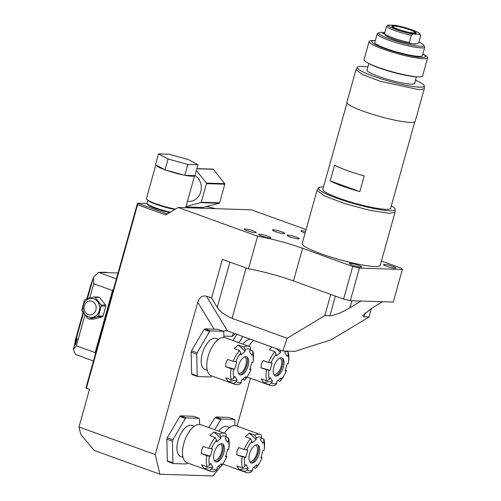 <?xml version="1.0" encoding="UTF-8"?>
<svg xmlns="http://www.w3.org/2000/svg" width="501" height="501" viewBox="0 0 501 501"><rect width="100%" height="100%" fill="white"/><g stroke="black" fill="none" stroke-linecap="round" stroke-linejoin="round"><path stroke-width="0.75" d="M415.486 80.216A34.776 4.722 -164.4 0 1 424.328 85.959A34.776 4.722 -164.4 0 1 419.494 87.161A34.776 4.722 -164.4 0 1 380.61 78.651A34.776 4.722 -164.4 0 1 357.382 67.266A34.776 4.722 -164.4 0 1 362.129 66.395A34.776 4.722 -164.4 0 1 367.922 66.94M368.88 63.508L367.026 70.14A24.693 3.35 15.6 0 0 383.985 78.244A24.693 3.35 15.6 0 0 411.177 84.149A24.693 3.35 15.6 0 0 414.59 83.416L416.444 76.785M424.328 85.959L424.284 88.727L419.375 89.779L380.334 81.294L362.342 74.492L355.986 69.664L357.382 67.266M355.986 69.658L346.88 102.285A35.452 4.81 15.6 0 0 371.228 113.921A35.452 4.81 15.6 0 0 410.269 122.407A35.452 4.81 -164.4 0 0 415.172 121.355L424.284 88.727M414.778 121.837L390.642 208.284A35.202 4.778 -164.4 0 1 385.77 209.324A35.202 4.778 15.6 0 1 347.005 200.901A35.202 4.778 15.6 0 1 322.832 189.347L346.968 102.905M330.184 180.88L334.574 165.173A35.202 4.778 -164.4 0 0 364.233 175.907L359.843 191.614A35.202 4.778 -164.4 0 1 330.184 180.88L359.843 191.614M391.319 205.842A39.842 5.405 -164.4 0 1 395.139 209.33A39.842 5.405 -164.4 0 1 389.596 210.708A39.842 5.405 -164.4 0 1 345.051 200.957A39.842 5.405 -164.4 0 1 318.442 187.919A39.842 5.405 -164.4 0 1 323.514 186.911M395.139 209.33L395.089 212.13L389.477 213.332L370.107 210.401L344.851 203.631L324.297 195.86L317.033 190.336L318.442 187.919M395.089 212.13L380.246 265.292A40.518 5.498 -164.4 0 1 374.635 266.494A40.518 5.498 -164.4 0 1 330.015 256.794A40.518 5.498 -164.4 0 1 302.191 243.499L317.033 190.336M402.372 269.45L359.43 268.073L350.318 300.694L393.266 302.078L402.372 269.45L400.725 268.022L381.43 261.04M306.073 229.59L251.483 209.831L178.224 207.477L257.608 236.215A43.048 5.843 -164.4 0 1 302.598 248.333L352.729 266.482L359.43 268.073M290.023 236.904A6.331 0.858 15.6 0 0 299.279 238.708A6.331 0.858 15.6 0 0 296.335 237.105A6.331 0.858 15.6 0 0 287.079 235.301A6.331 0.858 15.6 0 0 290.023 236.904M275.4 231.612A6.331 0.858 15.6 0 0 284.656 233.416A6.331 0.858 15.6 0 0 281.719 231.813A6.331 0.858 15.6 0 0 272.463 230.009A6.331 0.858 15.6 0 0 275.4 231.612M392.759 266.388A6.331 0.858 15.6 0 0 383.503 264.584A6.331 0.858 15.6 0 0 386.44 266.188A6.331 0.858 15.6 0 0 395.696 267.991A6.331 0.858 15.6 0 0 392.759 266.388M358.653 265.292A6.331 0.858 15.6 0 0 349.397 263.488A6.331 0.858 15.6 0 0 352.341 265.092A6.331 0.858 15.6 0 0 361.59 266.895A6.331 0.858 15.6 0 0 358.653 265.292M253.293 230.905A6.331 0.858 15.6 0 0 244.037 229.095A6.331 0.858 15.6 0 0 246.98 230.698A6.331 0.858 15.6 0 0 256.236 232.502A6.331 0.858 15.6 0 0 253.293 230.905M305.579 231.374A6.331 0.858 15.6 0 0 300.882 230.923A6.331 0.858 15.6 0 0 303.819 232.527A6.331 0.858 15.6 0 0 305.134 232.971M267.916 236.196A6.331 0.858 15.6 0 0 258.66 234.393A6.331 0.858 15.6 0 0 261.603 235.99A6.331 0.858 15.6 0 0 270.859 237.793A6.331 0.858 15.6 0 0 267.916 236.196M250.45 378.274L237.086 426.132M178.224 207.477L165.787 214.948L137.593 204.74L86.347 388.281L89.479 389.415L78.989 426.99L155.222 454.589L197.757 302.26C199.342 297.344 202.204 295.308 206.356 296.154L211.579 298.045L217.259 307.376C220.177 311.766 225.118 315.423 232.069 318.335L287.129 338.269L324.817 315.617L329.871 315.78C335.438 315.091 342.152 312.392 350.005 307.683L351.94 300.75M167.716 213.789L166.758 213.758L165.787 214.948M166.758 213.758L137.518 203.174L137.593 204.74M257.608 236.215L248.502 268.837L222.375 259.38L211.579 298.045M155.222 454.589L159.932 474.247L94.138 450.43L80.755 434.361L78.989 426.99M159.932 474.247L212.981 475.95L220.158 467.151M215.868 208.685L208.009 206.819L205.61 206.738M87.468 298.665L93.405 277.397L93.693 283.716L112.493 290.517A50.012 24.017 -70.1 0 1 113.502 289.183L137.518 203.174L147 203.481M147.814 200.168L146.968 203.199A18.362 2.492 15.6 0 0 147.043 203.575L147.57 204.489A17.598 2.386 15.6 0 0 169.632 212.637M116.395 278.819L98.565 272.369L118.023 272.995M93.405 277.397A50.012 24.017 -70.1 0 1 98.565 272.369M112.493 290.517L95.152 352.61A50.012 24.017 109.9 0 0 95.409 353.988L113.502 289.183M86.347 388.281L85.934 387.918L95.409 353.988M95.152 352.61L76.359 345.809L73.34 349.26L83.492 312.9M73.34 349.26A50.012 24.017 109.9 0 0 75.626 354.533L93.455 360.983M76.359 345.809L85.007 314.822M89.679 298.095L93.693 283.716M77.022 339.139L75.582 344.293C75.094 345.295 75.012 345.17 75.344 343.93C75.012 345.17 75.094 345.295 75.582 344.293A8.861 4.258 109.9 0 1 77.022 339.139C77.173 337.843 77.066 337.806 76.709 339.027C77.066 337.806 77.173 337.843 77.022 339.139M102.342 316.864L93.493 319.143L88.946 318.999L97.795 316.713L102.342 316.864A11.398 9.876 91.8 0 0 103.043 316.125L105.824 306.161A11.398 9.876 91.8 0 0 105.63 305.103L99.561 297.419A11.398 9.876 91.8 0 0 98.666 297.093L94.119 296.949L85.27 299.229A11.398 9.876 -88.2 0 0 84.569 299.967L81.788 309.931A11.398 9.876 -88.2 0 0 81.982 310.989L88.051 318.674A11.398 9.876 -88.2 0 0 88.946 318.999M99.561 297.419L95.015 297.275A11.398 9.876 -88.2 0 0 94.119 296.949M95.015 297.275L101.077 304.952L105.63 305.103M101.077 304.952A11.398 9.876 91.8 0 1 101.277 306.017L105.824 306.161M101.277 306.017L98.497 315.981L103.043 316.125M98.497 315.981A11.398 9.876 91.8 0 1 97.795 316.713M88.877 317.033A9.494 8.229 -88.2 0 0 91.101 317.459L91.226 317.465A9.494 8.229 91.8 0 0 99.636 309.537A9.494 8.229 91.8 0 0 94.063 298.909A9.494 8.229 -88.2 0 0 91.84 298.483A9.494 8.229 -88.2 0 0 91.771 298.477M76.421 338.231L75.983 338.075L75.375 340.054L74.599 344.763M106.813 272.632L105.724 272.237L98.591 272.369M98.534 272.394L94.357 276.358M93.036 278.713L90.681 285.213L89.992 287.887L90.43 288.05M89.992 287.887L86.949 298.796M83.135 312.449L75.983 338.075M147.043 203.575A18.362 2.492 15.6 0 0 170.428 212.161M174.868 209.493A18.362 2.492 -164.4 0 1 148.096 200.344M155.824 164.904L146.411 198.615A20.134 2.73 15.6 0 0 155.761 203.707A20.134 2.73 15.6 0 0 175.469 209.13M158.56 153.863L155.523 164.741L155.842 164.91A20.134 2.73 15.6 0 0 164.716 169.695L165.706 170.052A20.134 2.73 15.6 0 0 184.099 175.143L185.107 175.337A20.134 2.73 15.6 0 0 194.626 175.644L194.97 175.651L198.008 164.779L188.495 159.65L168.768 154.195L158.56 153.863L168.073 158.992L187.8 164.453L198.008 164.779M194.995 175.569A13.677 11.849 -88.2 0 1 200.751 191.802A13.677 11.849 91.8 0 1 189.034 201.389L187.455 201.339M185.107 175.337L194.626 175.644L185.677 207.715M184.763 175.325L187.8 164.453M165.706 170.052L184.099 175.143M165.036 169.87L168.073 158.992M155.842 164.91L164.716 169.695M186.021 206.481L200.901 202.642A20.009 17.335 91.8 0 0 201.289 202.235L206.481 183.642A20.009 17.335 -88.2 0 0 206.368 183.059L196.423 170.465M201.289 202.235L219.601 202.824L224.792 184.23A20.009 17.335 -88.2 0 0 224.686 183.648L213.363 169.313A20.009 17.335 -88.2 0 0 212.869 169.131L196.937 168.618M206.481 183.642L224.792 184.23M185.89 206.951L202.705 207.489L219.219 203.231A20.009 17.335 91.8 0 0 219.601 202.824M206.368 183.059L224.686 183.648M196.893 168.781L213.363 169.313M200.901 202.642L219.219 203.231M222.926 331.148L225.726 330.629L227.542 330.973L282.89 351.007L287.129 338.269M330.735 294.438L324.817 315.617M350.318 300.694L343.617 299.103L293.492 280.955L302.598 248.333M248.502 268.837A43.048 5.843 -164.4 0 1 293.492 280.955M352.729 266.482L343.617 299.103M361.058 301.038L350.005 307.683M382.532 301.734L371.479 308.372L362.643 315.736L363.976 316.876L365.11 312.806M282.89 351.007L294.895 351.395L331.336 339.691L369.03 317.039L363.976 316.876M371.441 308.397L369.03 317.039M233.535 333.14L232.27 336.371L223.866 336.102M236.879 334.349L233.003 340.536M242.728 336.472L239.058 342.728M242.885 344.112A16.458 7.903 -70.1 0 1 250.938 339.44M248.621 346.185A20.259 9.732 -70.1 0 1 253.819 340.486M285.664 351.188L288.138 352.078A20.259 9.732 -70.1 0 1 288.382 363.194L288.3 363.588A17.729 8.511 109.9 0 0 288.1 354.633L288.138 352.078M260.99 367.809L270.064 370.32L272.087 363.068L268.536 362.555L263.019 360.563L261.315 363.995L260.99 367.809L266.507 369.807A20.259 9.732 109.9 0 0 266.757 380.923L261.24 378.925L263.513 382.658L269.024 384.655A20.259 9.732 109.9 0 0 270.553 385.551A20.259 9.732 109.9 0 0 275.669 384.868L276.828 383.146L276.79 381.374L281.08 377.854L281.124 379.626A17.729 8.511 109.9 0 0 284.33 374.98A17.729 8.511 109.9 0 0 286.278 370.84L286.359 370.446L285.413 370.101M268.536 362.555A20.259 9.732 -70.1 0 1 274.93 351.658L276.183 354.251A17.729 8.511 109.9 0 0 271.028 363.037M271.692 346.955L269.413 349.66L274.93 351.658M288.1 354.633L287.086 356.368L284.812 352.635L285.714 351.101M286.278 370.84L285.219 370.809L287.242 363.557L288.3 363.588M277.786 380.56L279.965 381.349A20.259 9.732 109.9 0 0 283.929 375.687L284.33 374.98M279.965 381.349L281.124 379.626M269.024 384.655L271.473 382.971A17.729 8.511 109.9 0 0 276.828 383.146M263.513 382.658L272.494 381.236L271.473 382.971M266.507 369.807L269.006 370.283A17.729 8.511 109.9 0 0 269.206 379.244L270.221 377.51L272.494 381.236M269.206 379.244L266.757 380.923M270.064 370.32L269.006 370.283M276.402 348.658L280.516 352.497L276.22 356.017L276.183 354.251M280.516 352.497L280.128 350.005M281.23 350.406A17.729 8.511 109.9 0 0 280.479 350.731M273.872 366.782A9.588 4.603 -70.1 0 1 283.121 358.879A9.588 4.603 -70.1 0 1 283.434 367.089A9.588 4.603 109.9 0 1 276.921 375.988A9.588 4.603 109.9 0 1 273.872 366.782M275.932 376.082A10.909 5.235 109.9 0 0 282.213 366.431A10.909 5.235 109.9 0 0 282.414 358.177M279.996 358.015A8.861 4.258 -70.1 0 1 281.193 366.4A8.861 4.258 109.9 0 1 273.972 374.654M215.073 417.671L220.653 419.694A27.223 13.076 -70.1 0 1 221.473 419.018L234.418 419.437L228.838 417.414L215.893 417.001A27.223 13.076 -70.1 0 0 215.073 417.671L208.71 427.528M234.975 425.543L234.856 420.151A27.223 13.076 -70.1 0 0 234.418 419.437M220.653 419.694L214.766 429.72M218.599 431.11A16.458 7.903 -70.1 0 1 227.172 426.589L229.571 427.453M215.893 417.001L221.473 419.018M224.329 433.183A20.259 9.732 -70.1 0 1 236.196 425.812L260.05 434.448A20.259 9.732 -70.1 0 1 261.578 435.344L261.541 437.899A17.729 8.511 109.9 0 0 256.186 437.724L254.934 435.131A20.259 9.732 -70.1 0 1 260.05 434.448M261.372 438.181L263.845 439.076A20.259 9.732 -70.1 0 1 264.096 450.192L264.008 450.587A17.729 8.511 109.9 0 0 263.808 441.632L263.845 439.076M236.704 454.808L245.772 457.319L247.795 450.067L244.244 449.554L238.726 447.556L237.023 450.988L236.704 454.808L242.221 456.806A20.259 9.732 109.9 0 0 242.465 467.921L236.954 465.924L239.221 469.65L244.738 471.648A20.259 9.732 109.9 0 0 246.26 472.549A20.259 9.732 109.9 0 0 251.383 471.861L252.542 470.145L252.498 468.372L256.794 464.853L256.831 466.625A17.729 8.511 109.9 0 0 260.038 461.972A17.729 8.511 109.9 0 0 261.985 457.839L262.073 457.444L261.127 457.1M244.244 449.554A20.259 9.732 -70.1 0 1 250.638 438.651L251.89 441.243A17.729 8.511 109.9 0 0 246.736 450.03M254.934 435.131L249.417 433.14L245.121 436.653L250.638 438.651M263.808 441.632L262.793 443.366L260.52 439.634L261.541 437.899M261.985 457.839L260.927 457.801L262.956 450.556L264.008 450.587M253.5 467.552L255.673 468.341A20.259 9.732 109.9 0 0 259.643 462.686L260.038 461.972M255.673 468.341L256.831 466.625M244.738 471.648L247.181 469.969A17.729 8.511 109.9 0 0 252.542 470.145M239.221 469.65L248.202 468.235L247.181 469.969M242.221 456.806L244.713 457.281A17.729 8.511 109.9 0 0 244.914 466.243L245.935 464.502L248.202 468.235M244.914 466.243L242.465 467.921M245.772 457.319L244.713 457.281M249.417 433.14L256.224 439.496L251.934 443.016L251.89 441.243M256.224 439.496L256.186 437.724M249.579 453.781A9.588 4.603 -70.1 0 1 258.829 445.877A9.588 4.603 -70.1 0 1 259.149 454.088A9.588 4.603 109.9 0 1 252.636 462.987A9.588 4.603 109.9 0 1 249.579 453.781M251.646 463.074A10.909 5.235 109.9 0 0 257.921 453.43A10.909 5.235 109.9 0 0 258.128 445.17M255.71 445.007A8.861 4.258 -70.1 0 1 256.907 453.399A8.861 4.258 109.9 0 1 249.68 461.653M173.352 463.557L167.779 461.534A27.223 13.076 -70.1 0 1 167.34 460.82L166.858 439.164A27.223 13.076 -70.1 0 1 167.046 438.469A27.223 13.076 -70.1 0 1 167.246 437.78L172.826 439.797A27.223 13.076 109.9 0 0 172.438 441.187L172.92 462.843A27.223 13.076 109.9 0 0 173.352 463.557L186.303 463.97A27.223 13.076 109.9 0 0 187.124 463.3L187.361 462.893M179.709 416.538L185.282 418.554A27.223 13.076 -70.1 0 1 186.109 417.884L199.054 418.297L193.474 416.281L180.529 415.861A27.223 13.076 -70.1 0 0 179.709 416.538L167.246 437.78M199.605 424.41L199.486 419.011A27.223 13.076 -70.1 0 0 199.054 418.297M185.282 418.554L172.826 439.797M194.2 426.32L191.808 425.449A16.458 7.903 -70.1 0 0 177.993 440.661A16.458 7.903 109.9 0 0 180.598 456.405L182.997 457.275M167.34 460.82L172.92 462.843M166.858 439.164L172.438 441.187M180.529 415.861L186.109 417.884M201.333 453.668L210.407 456.179L212.43 448.927L208.873 448.42L203.362 446.422L201.653 449.854L201.333 453.668L206.85 455.666A20.259 9.732 109.9 0 0 207.101 466.782L201.584 464.784L203.857 468.516L209.368 470.514A20.259 9.732 109.9 0 0 210.896 471.41L187.036 462.774A20.259 9.732 109.9 0 1 183.829 443.398A20.259 9.732 -70.1 0 1 200.826 424.673L224.686 433.315A20.259 9.732 -70.1 0 1 226.208 434.21L226.176 436.766A17.729 8.511 109.9 0 0 220.822 436.59L219.563 433.998A20.259 9.732 -70.1 0 1 224.686 433.315M226.007 437.047L228.481 437.943A20.259 9.732 -70.1 0 1 228.725 449.059L228.644 449.453A17.729 8.511 109.9 0 0 228.443 440.492L228.481 437.943M208.873 448.42A20.259 9.732 -70.1 0 1 215.273 437.517L216.526 440.11A17.729 8.511 109.9 0 0 211.372 448.896M219.563 433.998L214.052 432L209.756 435.519L215.273 437.517M228.443 440.492L227.423 442.226L225.156 438.5L226.176 436.766M218.129 466.418L220.308 467.208L221.467 465.485A17.729 8.511 109.9 0 0 224.673 460.839A17.729 8.511 109.9 0 0 226.621 456.699L225.563 456.668L227.586 449.416L228.644 449.453M220.308 467.208A20.259 9.732 109.9 0 0 224.273 461.553L224.673 460.839M210.896 471.41A20.259 9.732 109.9 0 0 216.012 470.727L217.171 469.005L217.133 467.239L221.423 463.719L221.467 465.485M225.757 455.966L226.702 456.305L226.621 456.699M209.368 470.514L211.817 468.836A17.729 8.511 109.9 0 0 217.171 469.005M203.857 468.516L212.837 467.101L211.817 468.836M206.85 455.666L209.349 456.148A17.729 8.511 109.9 0 0 209.55 465.103L210.564 463.369L212.837 467.101M209.55 465.103L207.101 466.782M210.407 456.179L209.349 456.148M214.052 432L220.86 438.362L216.564 441.882L216.526 440.11M220.86 438.362L220.822 436.59M214.215 452.647A9.588 4.603 -70.1 0 1 223.459 444.738A9.588 4.603 -70.1 0 1 223.778 452.954A9.588 4.603 109.9 0 1 217.265 461.847A9.588 4.603 109.9 0 1 214.215 452.647M216.275 461.941A10.909 5.235 109.9 0 0 222.557 452.29A10.909 5.235 109.9 0 0 222.757 444.036M220.34 443.873A8.861 4.258 -70.1 0 1 221.536 452.259A8.861 4.258 109.9 0 1 214.315 460.519M197.644 376.558L192.065 374.541A27.223 13.076 -70.1 0 1 191.632 373.827L191.15 352.172A27.223 13.076 -70.1 0 1 191.338 351.477A27.223 13.076 -70.1 0 1 191.532 350.781L197.112 352.798A27.223 13.076 109.9 0 0 196.724 354.188L197.212 375.844A27.223 13.076 109.9 0 0 197.644 376.558L210.589 376.977A27.223 13.076 109.9 0 0 211.409 376.301L211.647 375.894M203.995 329.539L209.575 331.562A27.223 13.076 -70.1 0 1 210.395 330.885L223.34 331.305L217.766 329.282L204.815 328.869A27.223 13.076 -70.1 0 0 203.995 329.539L191.532 350.781M223.897 337.411L223.778 332.019A27.223 13.076 -70.1 0 0 223.34 331.305M209.575 331.562L197.112 352.798M218.492 339.321L216.094 338.451A16.458 7.903 -70.1 0 0 202.285 353.668A16.458 7.903 109.9 0 0 204.89 369.406L207.282 370.277M191.632 373.827L197.212 375.844M191.15 352.172L196.724 354.188M204.815 328.869L210.395 330.885M225.625 366.676L234.693 369.181L236.716 361.935L233.165 361.421L227.648 359.424L225.945 362.856L225.625 366.676L231.143 368.673A20.259 9.732 109.9 0 0 231.393 379.789L225.876 377.792L228.143 381.518L233.66 383.515A20.259 9.732 109.9 0 0 235.182 384.417L211.328 375.775A20.259 9.732 109.9 0 1 208.115 356.405A20.259 9.732 -70.1 0 1 225.118 337.68L248.978 346.316A20.259 9.732 -70.1 0 1 250.5 347.212L250.462 349.767A17.729 8.511 109.9 0 0 245.108 349.592L243.855 346.999A20.259 9.732 -70.1 0 1 248.978 346.316M250.3 350.049L252.767 350.944A20.259 9.732 -70.1 0 1 253.018 362.06L252.936 362.455A17.729 8.511 109.9 0 0 252.736 353.499L252.767 350.944M233.165 361.421A20.259 9.732 -70.1 0 1 239.559 350.518L240.818 353.111A17.729 8.511 109.9 0 0 235.664 361.897M243.855 346.999L238.338 345.001L234.048 348.521L239.559 350.518M252.736 353.499L251.715 355.234L249.448 351.502L250.462 349.767M242.421 379.42L244.601 380.209L245.753 378.493A17.729 8.511 109.9 0 0 248.959 373.84A17.729 8.511 109.9 0 0 250.907 369.707L249.855 369.669L251.878 362.423L252.936 362.455M244.601 380.209A20.259 9.732 109.9 0 0 248.565 374.554L248.959 373.84M235.182 384.417A20.259 9.732 109.9 0 0 240.305 383.728L241.463 382.012L241.419 380.24L245.715 376.721L245.753 378.493M250.049 368.968L250.995 369.306L250.907 369.707M233.66 383.515L236.109 381.837A17.729 8.511 109.9 0 0 241.463 382.012M228.143 381.518L237.123 380.102L236.109 381.837M231.143 368.673L233.635 369.149A17.729 8.511 109.9 0 0 233.835 378.105L234.856 376.37L237.123 380.102M233.835 378.105L231.393 379.789M234.693 369.181L233.635 369.149M238.338 345.001L245.152 351.364L240.856 354.883L240.818 353.111M245.152 351.364L245.108 349.592M238.501 365.649A9.588 4.603 -70.1 0 1 247.751 357.739A9.588 4.603 -70.1 0 1 248.07 365.955A9.588 4.603 109.9 0 1 241.557 374.854A9.588 4.603 109.9 0 1 238.501 365.649M240.568 374.942A10.909 5.235 109.9 0 0 246.843 365.298A10.909 5.235 109.9 0 0 247.049 357.038M244.632 356.875A8.861 4.258 -70.1 0 1 245.828 365.26A8.861 4.258 109.9 0 1 238.608 373.521M369.118 41.464A30.392 4.127 -164.4 0 0 389.985 51.434A30.392 4.127 -164.4 0 0 423.451 58.711A30.392 4.127 15.6 0 0 427.66 57.809L422.587 75.977A30.392 4.127 15.6 0 1 418.379 76.878A30.392 4.127 -164.4 0 1 417.903 76.853L416.124 76.772A28.363 3.851 -164.4 0 1 369.162 63.658L367.59 62.807A30.392 4.127 -164.4 0 1 364.045 59.632L369.118 41.464A30.392 4.127 -164.4 0 1 373.326 40.562A30.392 4.127 15.6 0 1 373.796 40.581L375.262 40.65M417.903 76.853A30.392 4.127 -164.4 0 1 367.59 62.807M427.66 57.809A30.392 4.127 15.6 0 0 424.109 54.628L422.825 53.933M422.819 53.939A27.856 3.783 15.6 0 1 421.541 57.302A27.856 3.783 -164.4 0 1 384.962 48.641A27.856 3.783 -164.4 0 1 375.255 40.662M418.88 42.078A23.428 3.181 -164.4 0 1 423.733 45.14L424.61 46.662A24.693 3.35 -164.4 0 1 424.71 47.169L422.349 55.63A24.693 3.35 15.6 0 1 418.936 56.362A24.693 3.35 -164.4 0 1 391.744 50.451A24.693 3.35 -164.4 0 1 374.786 42.347L377.147 33.893A24.693 3.35 -164.4 0 1 377.497 33.511L379.038 32.659A23.428 3.181 -164.4 0 1 381.95 32.327A23.428 3.181 -164.4 0 1 384.774 32.552M424.71 47.169A24.693 3.35 -164.4 0 1 421.297 47.902A24.693 3.35 -164.4 0 1 394.105 41.99A24.693 3.35 -164.4 0 1 377.147 33.893M423.733 45.14A23.428 3.181 -164.4 0 1 420.589 46.317A23.428 3.181 -164.4 0 1 393.323 40.237A23.428 3.181 -164.4 0 1 379.038 32.659M384.605 33.711A17.729 2.405 15.6 0 0 409.373 42.46L411.396 35.214L413.087 34.049L419.7 34.262A16.458 2.236 -164.4 0 0 419.757 33.742A16.458 2.236 -164.4 0 0 394.844 25.263L388.231 25.05L386.547 26.215L384.517 33.467A17.729 2.405 15.6 0 0 384.605 33.711L385.482 35.233A16.458 2.236 15.6 0 0 410.388 43.712L416.268 43.9A15.926 2.161 -164.4 0 1 411.121 43.737M416.268 43.9L417.001 43.925L418.692 42.76L420.715 35.515L419.7 34.262M384.906 34.231L382.451 33.342L384.536 33.41M409.373 42.46L410.388 43.712M386.547 26.215A17.729 2.405 15.6 0 0 411.396 35.214M388.231 25.05A16.458 2.236 15.6 0 0 395.759 29.39A16.458 2.236 15.6 0 0 413.087 34.049M393.523 25.877A12.663 1.716 -164.4 0 1 408.259 29.164A12.663 1.716 -164.4 0 1 415.987 33.254A12.663 1.716 -164.4 0 1 414.408 33.435A12.663 1.716 15.6 0 1 401.276 30.655A12.663 1.716 15.6 0 1 391.82 26.509A12.663 1.716 15.6 0 1 393.523 25.877M419.757 33.742L420.633 35.27A17.729 2.405 -164.4 0 1 420.715 35.515M415.467 33.398A12.093 1.641 15.6 0 0 415.41 33.204L414.928 32.365A11.398 1.547 -164.4 0 1 413.4 32.934A11.398 1.547 15.6 0 1 400.136 29.979A11.398 1.547 15.6 0 1 393.185 26.296L392.339 26.76A12.093 1.641 15.6 0 0 392.189 26.897M393.185 26.296A11.398 1.547 15.6 0 1 394.6 26.133A11.398 1.547 -164.4 0 1 406.424 28.632A11.398 1.547 -164.4 0 1 414.928 32.365M91.708 298.477C82.083 297.694 79.484 314.208 88.69 316.995L91.101 317.459A9.494 8.229 -88.2 0 0 99.511 309.53A9.494 8.229 -88.2 0 0 93.938 298.909A9.494 8.229 -88.2 0 0 91.708 298.477L91.84 298.483M91.996 301.283A6.964 6.037 -88.2 0 0 84.4 305.848A6.964 6.037 -88.2 0 0 88.289 314.572A6.964 6.037 -88.2 0 0 95.885 310.006A6.964 6.037 -88.2 0 0 91.996 301.283M214.052 329.044L197.757 302.26M235.389 333.81L232.27 336.371M227.542 330.973L206.356 296.154M232.069 318.335L246.129 267.979M217.259 307.376L229.896 262.104M329.871 315.78L335.363 296.116M76.979 338.238L75.144 344.838M90.681 285.213L86.886 298.815M83.097 312.399L75.375 340.054M247.049 377.04L270.553 385.551M222.757 464.039L246.26 472.549"/></g></svg>
